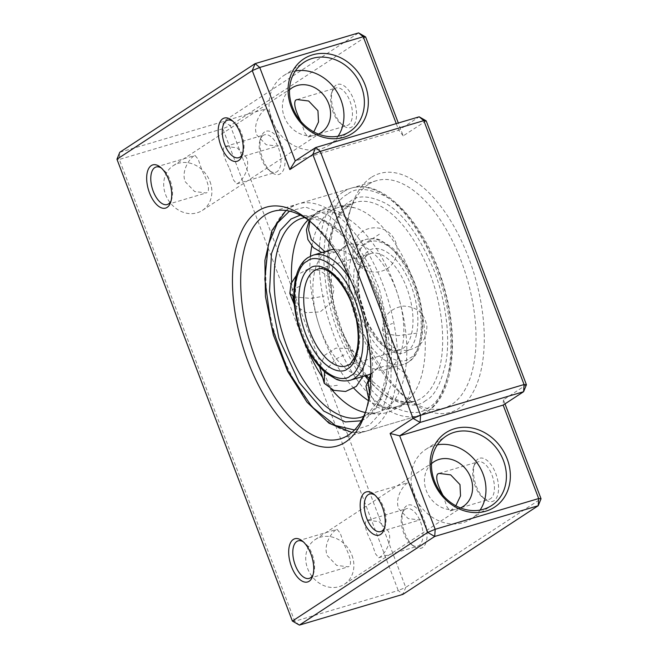 <?xml version="1.0" encoding="UTF-8"?>
<svg xmlns="http://www.w3.org/2000/svg" width="658" height="658" viewBox="0 0 658 658"><rect width="100%" height="100%" fill="white"/><g stroke="black" fill="none" stroke-linecap="round" stroke-linejoin="round"><path stroke-width="0.49" stroke-dasharray="3.29 2.47" d="M344.611 246.553A65.232 32.513 73.5 0 1 349.011 244.496A65.232 32.513 73.5 0 1 397.292 293.164A65.232 32.513 73.5 0 1 390.556 367.501A65.232 32.513 73.5 0 1 386.147 369.557A65.232 32.513 73.5 0 1 374.789 369.097A65.232 32.513 73.5 0 1 336.411 316.284A65.232 32.513 73.5 0 1 339.742 251.085A65.232 32.513 73.5 0 1 344.611 246.553M370.956 373.678A65.232 32.513 -106.5 0 0 372.115 372.979A65.232 32.513 -106.5 0 0 376.985 368.447A65.232 32.513 -106.5 0 0 380.316 303.248A65.232 32.513 -106.5 0 0 341.938 250.435A65.232 32.513 -106.5 0 0 334.025 249.341M330.571 249.974A65.232 32.513 -106.5 0 0 326.171 252.022A65.232 32.513 -106.5 0 0 319.434 326.368A65.232 32.513 -106.5 0 0 367.715 375.035M365.33 412.508A103.775 51.735 -106.5 0 0 378.687 411.99A103.775 51.735 -106.5 0 0 385.687 408.717A103.775 51.735 -106.5 0 0 396.404 290.441A103.775 51.735 -106.5 0 0 319.599 213.019A103.775 51.735 -106.5 0 0 312.591 216.293A103.775 51.735 -106.5 0 0 308.125 219.871M311.818 246.01A103.775 51.735 73.5 0 1 331.032 210.815A103.775 51.735 73.5 0 1 338.039 207.541A103.775 51.735 73.5 0 1 356.118 208.282A103.775 51.735 73.5 0 1 417.172 292.3A103.775 51.735 73.5 0 1 411.875 396.026A103.775 51.735 73.5 0 1 404.127 403.239A103.775 51.735 73.5 0 1 397.119 406.512A103.775 51.735 73.5 0 1 368.447 400.599M353.831 388.236A103.775 51.735 73.5 0 1 310.42 256.201M291.626 282.266A103.775 51.735 -106.5 0 0 292.942 296.487M294.595 306.776A103.775 51.735 -106.5 0 0 306.562 347.079M322.774 377.758A103.775 51.735 -106.5 0 0 331.435 389.289M368.34 184.437A118.604 59.121 -106.5 0 0 349.892 211.062A118.604 59.121 -106.5 0 0 405.139 397.095A118.604 59.121 -106.5 0 0 443.87 408.092A118.604 59.121 -106.5 0 0 451.873 404.357A118.604 59.121 -106.5 0 0 464.12 269.188A118.604 59.121 -106.5 0 0 376.343 180.703A118.604 59.121 -106.5 0 0 368.34 184.437M407.401 483.03C402.499 486.155 394.553 498.69 398.764 508.799L408.141 518.562L419.672 519.993L421.186 519.318C423.217 515.823 421.359 508.634 415.617 497.761L411.752 486.361L408.528 482.47L407.401 483.03M335.909 529.863C331.015 532.98 323.07 545.523 327.281 555.632L336.657 565.395L348.189 566.818L349.694 566.151C351.726 562.656 349.875 555.467 344.134 544.594L340.268 533.194L337.044 529.303L335.909 529.863M193.896 156.004C188.994 159.121 181.049 171.664 185.26 181.773L194.636 191.536L206.168 192.958L207.681 192.284C209.713 188.797 207.862 181.608 202.113 170.735L198.247 159.335L195.031 155.436L193.896 156.004M265.388 109.17C260.486 112.296 252.54 124.831 256.752 134.939L266.128 144.702L277.66 146.134L279.165 145.459C281.205 141.964 279.346 134.775 273.605 123.901L269.739 112.502L266.515 108.611L265.388 109.17M229.617 168.604L233.467 179.947L236.707 183.895L237.834 183.335C242.728 180.226 250.706 167.593 246.47 157.558L237.168 147.836L225.562 146.372L224.049 147.047C222.026 150.567 223.885 157.756 229.617 168.604M301.01 121.524L304.95 133.113L308.191 137.061L313.825 131.904M318.48 134.067A26.682 22.882 -123.2 0 1 284.322 116.877A26.682 22.882 -123.2 0 1 289.487 89.809M209.96 181.476A26.682 22.882 -123.2 0 1 202.401 210.387A26.682 22.882 -123.2 0 1 165.602 194.653A26.682 22.882 -123.2 0 1 173.161 165.742A26.682 22.882 -123.2 0 1 209.96 181.476M371.63 542.463L375.479 553.806L378.72 557.754L379.847 557.194C384.741 554.085 392.727 541.452 388.483 531.425L379.181 521.695L367.575 520.231L366.07 520.906C364.047 524.426 365.897 531.615 371.63 542.463M443.031 495.384L446.971 506.973L450.212 510.921L455.838 505.763M460.493 507.927A26.682 22.882 -123.2 0 1 426.343 490.736A26.682 22.882 -123.2 0 1 431.5 463.676M351.972 555.336A26.682 22.882 -123.2 0 1 344.422 584.246A26.682 22.882 -123.2 0 1 307.623 568.512A26.682 22.882 -123.2 0 1 315.174 539.601A26.682 22.882 -123.2 0 1 351.972 555.336M371.178 177.479A124.535 62.074 -106.5 0 0 351.808 205.428A124.535 62.074 -106.5 0 0 409.819 400.763A124.535 62.074 -106.5 0 0 458.889 408.396A124.535 62.074 -106.5 0 0 468.652 257.813A124.535 62.074 -106.5 0 0 371.178 177.479M263.184 135.425A19.567 9.755 -106.5 0 0 260.14 139.817A19.567 9.755 -106.5 0 0 269.254 170.512A19.567 9.755 -106.5 0 0 275.644 172.33A19.567 9.755 -106.5 0 0 276.969 171.713A19.567 9.755 -106.5 0 0 278.984 149.407A19.567 9.755 -106.5 0 0 264.5 134.808A19.567 9.755 -106.5 0 0 263.184 135.425M334.667 88.591A19.567 9.755 -106.5 0 0 331.624 92.984A19.567 9.755 -106.5 0 0 340.745 123.679A19.567 9.755 -106.5 0 0 347.136 125.497A19.567 9.755 -106.5 0 0 348.452 124.88A19.567 9.755 -106.5 0 0 350.475 102.582A19.567 9.755 -106.5 0 0 335.991 87.975A19.567 9.755 -106.5 0 0 334.667 88.591M405.196 509.284A19.567 9.755 -106.5 0 0 402.153 513.676A19.567 9.755 -106.5 0 0 411.275 544.372A19.567 9.755 -106.5 0 0 417.657 546.189A19.567 9.755 -106.5 0 0 418.981 545.572A19.567 9.755 -106.5 0 0 421.005 523.266A19.567 9.755 -106.5 0 0 406.521 508.667A19.567 9.755 -106.5 0 0 405.196 509.284M476.688 462.451A19.567 9.755 -106.5 0 0 473.645 466.843A19.567 9.755 -106.5 0 0 482.758 497.538A19.567 9.755 -106.5 0 0 489.149 499.356A19.567 9.755 -106.5 0 0 490.473 498.739A19.567 9.755 -106.5 0 0 492.488 476.441A19.567 9.755 -106.5 0 0 478.004 461.842A19.567 9.755 -106.5 0 0 476.688 462.451M480.093 510.082A41.512 35.59 -123.2 0 1 471.268 518.874A41.512 35.59 -123.2 0 1 414.022 494.397A41.512 35.59 -123.2 0 1 425.767 449.43A41.512 35.59 -123.2 0 1 437.364 444.841M338.08 136.214A41.512 35.59 -123.2 0 1 329.247 145.015A41.512 35.59 -123.2 0 1 272.001 120.537A41.512 35.59 -123.2 0 1 283.754 75.571A41.512 35.59 -123.2 0 1 295.343 70.982M264.598 131.945A22.537 11.235 -106.5 0 0 261.094 137.004A22.537 11.235 -106.5 0 0 271.598 172.347A22.537 11.235 -106.5 0 0 280.473 173.728A22.537 11.235 -106.5 0 0 282.241 146.479A22.537 11.235 -106.5 0 0 264.598 131.945M336.09 85.112A22.537 11.235 -106.5 0 0 332.586 90.171A22.537 11.235 -106.5 0 0 343.081 125.522A22.537 11.235 -106.5 0 0 351.964 126.895A22.537 11.235 -106.5 0 0 353.724 99.654A22.537 11.235 -106.5 0 0 336.09 85.112M406.619 505.805A22.537 11.235 -106.5 0 0 403.115 510.863A22.537 11.235 -106.5 0 0 413.611 546.206A22.537 11.235 -106.5 0 0 422.494 547.588A22.537 11.235 -106.5 0 0 424.254 520.338A22.537 11.235 -106.5 0 0 406.619 505.805M478.103 458.971A22.537 11.235 -106.5 0 0 474.599 464.03A22.537 11.235 -106.5 0 0 485.102 499.381A22.537 11.235 -106.5 0 0 493.977 500.754A22.537 11.235 -106.5 0 0 495.745 473.513A22.537 11.235 -106.5 0 0 478.103 458.971M426.187 120.842L403.206 135.893L398.312 123.005M505.007 403.88L503.452 399.801L526.433 384.749M365.618 36.938L230.3 125.579L405.731 587.405L541.049 498.764M292.382 621.062L294.759 621.275L398.246 590.539L402.893 594.371L405.731 587.405L398.246 590.539L222.815 128.713L230.3 125.579L223.284 121.541L358.602 32.9M299.398 625.1L294.759 621.275L119.328 159.45L222.815 128.713L223.284 121.541L119.789 152.278L119.328 159.45L116.951 159.236M396.248 123.614L398.748 130.194L419.171 116.811M403.206 135.893L398.748 130.194L295.253 160.922M503.452 399.801L503.164 405.089M242.563 153.972A19.567 9.755 -106.5 0 0 243.082 152.689A19.567 9.755 -106.5 0 0 233.96 121.985A19.567 9.755 -106.5 0 0 232.833 121.195M171.072 200.797A19.567 9.755 -106.5 0 0 171.59 199.514A19.567 9.755 -106.5 0 0 162.477 168.818A19.567 9.755 -106.5 0 0 161.342 168.029M313.093 574.656A19.567 9.755 -106.5 0 0 313.611 573.373A19.567 9.755 -106.5 0 0 304.49 542.677A19.567 9.755 -106.5 0 0 303.363 541.888M384.576 527.831A19.567 9.755 -106.5 0 0 385.094 526.548A19.567 9.755 -106.5 0 0 375.981 495.852A19.567 9.755 -106.5 0 0 374.846 495.055M365.848 411.201A118.604 59.121 -106.5 0 0 366.827 408.47A118.604 59.121 -106.5 0 0 311.579 222.437A118.604 59.121 -106.5 0 0 309.268 220.685M349.505 364.4A50.403 25.127 73.5 0 1 346.1 365.988L399.324 350.188A50.403 25.127 -106.5 0 0 402.729 348.592A50.403 25.127 -106.5 0 0 407.927 291.149A50.403 25.127 -106.5 0 0 370.627 253.544A50.403 25.127 -106.5 0 0 367.222 255.131A50.403 25.127 -106.5 0 0 362.015 312.575A50.403 25.127 -106.5 0 0 399.324 350.188C389.906 352.515 379.732 343.92 368.793 324.386C362.69 311.76 359.293 298.74 358.585 285.317C358.256 276.516 359.243 269.237 361.538 263.471C363.29 259.277 365.42 256.39 367.921 254.811L370.627 253.544L317.403 269.344A50.403 25.127 73.5 0 1 354.703 306.957A50.403 25.127 73.5 0 1 349.505 364.4M406.932 351.018C400.903 357.483 379.082 353.025 364.696 316.202C350.944 278.967 361.365 253.396 368.924 250.953C374.953 244.488 396.782 248.938 411.16 285.761C424.912 323.004 414.491 348.576 406.932 351.018M313.183 255.139A65.232 32.513 -106.5 0 0 308.775 257.188A65.232 32.513 -106.5 0 0 302.038 331.533A65.232 32.513 -106.5 0 0 350.319 380.201M366.21 243.805C357.574 246.594 345.664 275.817 361.374 318.382C377.815 360.461 402.754 365.552 409.646 358.166C418.291 355.378 430.2 326.146 414.482 283.59C398.041 241.511 373.102 236.419 366.21 243.805M407.944 362.344A65.232 32.513 73.5 0 1 403.543 364.392A65.232 32.513 73.5 0 1 355.262 315.725A65.232 32.513 73.5 0 1 361.999 241.387A65.232 32.513 73.5 0 1 366.399 239.331A65.232 32.513 73.5 0 1 414.68 287.998A65.232 32.513 73.5 0 1 407.944 362.344M367.962 338.08A65.232 32.513 -106.5 0 0 350.953 280.801M299.768 286.353L293.18 289.084L289.833 293.336M293.904 296.881L310.946 298.411L324.18 296.108M379.362 234.215L362.903 244.817L356.546 255.312L357.508 263.694L363.784 266.589L370.61 265.692M337.357 385.317L330.53 386.213L324.254 383.318M324.501 371.803L335.547 359.21L346.108 353.839M395.952 408.725L383.269 407.886L375.455 402.614L369.607 393.517M370.947 374.624L375.932 369.508L380.291 367.493M320.767 210.807L316.416 212.822L309.828 221.154M324.937 251.644L336.435 252.039M347.416 194.324C338.261 198.543 331.056 212.139 325.8 235.128C321.375 258.462 324.452 297.35 338.401 333.433C354.16 371.022 371.564 395.137 390.622 405.78C407.771 414.088 420.38 414.704 428.448 407.647C437.595 403.428 444.8 389.832 450.064 366.843C454.481 343.509 451.413 304.613 437.463 268.538C421.704 230.95 404.292 206.834 385.234 196.191C368.085 187.884 355.484 187.259 347.416 194.324M343.205 191.906A118.604 59.121 -106.5 0 0 330.958 327.075A118.604 59.121 -106.5 0 0 418.735 415.56A118.604 59.121 -106.5 0 0 426.746 411.826A118.604 59.121 -106.5 0 0 438.993 276.656A118.604 59.121 -106.5 0 0 351.207 188.172A118.604 59.121 -106.5 0 0 343.205 191.906M373.522 427.626A118.604 59.121 73.5 0 1 365.511 431.36A118.604 59.121 73.5 0 1 277.734 342.876A118.604 59.121 73.5 0 1 289.981 207.706A118.604 59.121 73.5 0 1 297.984 203.972A118.604 59.121 73.5 0 1 385.769 292.456A118.604 59.121 73.5 0 1 373.522 427.626M289.487 211.136L305.37 207.073L327.947 214.895L341.296 225.719L355.09 241.98L368.176 263.389L379.279 288.656L391.765 341.946L390.778 385.259L381.418 412.089L369.311 425.208L354.481 430.003M367.748 379.205A103.775 51.735 -106.5 0 0 414.515 401.347A103.775 51.735 -106.5 0 0 421.523 398.074A103.775 51.735 -106.5 0 0 432.24 279.806A103.775 51.735 -106.5 0 0 355.427 202.376A103.775 51.735 -106.5 0 0 348.427 205.65A103.775 51.735 -106.5 0 0 328.038 279.486A103.775 51.735 -106.5 0 0 364.976 375.85M425.734 400.5C418.2 407.088 406.438 406.504 390.441 398.756C372.667 388.829 356.422 366.325 341.716 331.262C328.704 297.597 325.842 261.308 329.962 239.537C334.873 218.094 341.592 205.403 350.13 201.471C357.656 194.883 369.418 195.459 385.415 203.215C403.198 213.143 419.434 235.646 434.14 270.709C447.16 304.374 450.023 340.663 445.894 362.435C440.992 383.877 434.272 396.56 425.734 400.5M361.341 420.758L366.596 418.06L377.083 407.121L385.662 385.522L388.319 350.689L380.785 305.715L362.607 261.687L339.174 230.703L317.23 216.515L300.278 215.133M319.599 213.019L302.203 218.185A103.775 51.735 73.5 0 1 379.016 295.606A103.775 51.735 73.5 0 1 368.299 413.882A103.775 51.735 73.5 0 1 361.291 417.156L378.687 411.99M416.958 333.178L398.213 335.638L387.217 334.132L382.611 330.406L385.958 326.146L392.538 323.423M349.011 244.496L366.399 239.331C372.675 238.254 377.314 238.533 380.299 240.162L391.049 246.717C402.836 257.114 411.785 272.28 417.888 292.21C426.729 321.647 423.703 352.449 408.643 362.015L403.543 364.392L386.147 369.557M339.742 251.085L340.449 250.114L341.938 250.435M374.789 369.097L375.915 369.525L376.985 368.447M370.947 373.983L375.932 369.508C385.613 363.956 394.833 364.828 403.576 372.124C413.808 381.336 412.031 399.628 400.311 406.71L382.964 409.745L374.739 405.871L368.743 399.019M294.389 304.843L306.093 312.682L320.158 311.908L330.941 302.844L334.108 289.125L329.576 277.643L319.591 270.339L307.261 269.5L296.38 275.373M357.508 263.694C351.216 254.564 351.199 245.418 357.467 236.263C365.642 224.995 384.288 224.987 392.472 236.214C398.764 245.335 398.781 254.481 392.513 263.644C384.338 274.912 365.692 274.921 357.508 263.694M362.879 376.475L363.627 365.692L359.219 355.838L348.65 348.444L335.745 348.164L324.855 355.098L319.656 366.917M321.77 252.582L331.657 253.445L340.786 250.024C352.466 242.95 354.292 224.74 344.134 215.503C335.383 208.142 326.138 207.245 316.416 212.822L309.17 220.611M285.959 210.494L289.281 208.035L297.984 203.972L351.207 188.172C383.803 177.504 426.187 224.452 443.418 284.733C459.761 338.648 453.749 395.129 427.437 411.497L418.735 415.56L365.511 431.36L351.874 432.462M397.119 406.512L414.515 401.347L404.201 402.096L392.678 398.419L368.406 377.824M366.465 375.405L353.116 354.925L342.037 330.744L334.017 304.531L329.609 278.104L329.107 253.314L332.512 231.937L339.454 215.561L349.118 205.329L355.427 202.376L338.039 207.541M304.67 217.601L323.481 220.833L344.2 236.987L363.397 264.228L378.185 298.781L386.509 335.95L387.258 370.668L380.456 398.049L367.6 414.203L363.677 416.3M304.851 223.506L316.416 212.822C322.371 208.676 332.816 204.465 346.379 206.02L356.118 208.282M360.6 411.25L370.544 413.537C376.705 414.318 382.775 413.833 388.746 412.089L400.311 406.71L411.875 396.026M382.611 330.406C382.709 316.506 389.618 308.413 403.329 306.102C416.572 306.488 424.426 313.183 426.886 326.195C426.787 340.087 419.886 348.189 406.167 350.492C392.925 350.105 385.07 343.41 382.611 330.406M443.87 408.092L340.375 438.828M380.727 531.557L419.672 519.993M309.244 578.382L348.189 566.818M167.231 204.523L206.168 192.958M238.714 157.69L277.66 146.125M202.401 210.387L321.129 132.612M344.422 584.246L463.142 506.471M405.139 397.095L409.819 400.763M349.892 211.062L351.808 205.428M236.707 183.895L275.644 172.33M308.191 137.061L347.136 125.497M378.72 557.754L417.657 546.189M450.212 510.921L489.149 499.356M471.268 518.874L491.69 505.492M329.247 145.015L349.678 131.633M269.254 170.512L271.598 172.347M260.14 139.817L261.094 137.004M340.745 123.679L343.081 125.522M331.624 92.984L332.586 90.171M411.275 544.372L413.611 546.206M402.153 513.676L403.115 510.863M482.758 497.538L485.102 499.381M473.645 466.843L474.599 464.03M283.754 75.571L304.177 62.189M425.767 449.43L446.198 436.048M439.067 473.398L478.004 461.842M367.575 520.231L406.521 508.667M297.054 99.539L335.991 87.975M225.562 146.372L264.5 134.808M315.174 539.601L433.893 461.826M173.161 165.742L291.881 87.966M227.569 120.175L266.515 108.611M156.086 167.009L195.031 155.444M298.099 540.868L337.044 529.303M369.59 494.035L408.528 482.47M376.343 180.703L272.856 211.44M233.96 121.985L231.624 120.151M243.082 152.689L242.119 155.502M162.477 168.818L160.133 166.984M171.59 199.514L170.636 202.335M304.49 542.677L302.154 540.843M313.611 573.373L312.649 576.194M375.981 495.852L373.637 494.01M385.094 526.548L384.132 529.361M311.579 222.437L306.899 218.769M366.827 408.47L364.91 414.104"/><path stroke-width="0.99" d="M334.025 249.341A65.232 32.513 -106.5 0 0 330.571 249.974L313.183 255.139L308.076 257.517C292.884 267.156 289.948 298.444 299.061 328.079C305.18 347.654 314.047 362.558 325.644 372.79L336.394 379.353C337.751 379.872 342.719 382.051 350.319 380.201A65.232 32.513 -106.5 0 0 354.72 378.144A65.232 32.513 -106.5 0 0 367.962 338.08M350.319 380.201L367.715 375.035A65.232 32.513 -106.5 0 0 370.956 373.678M368.447 400.599A103.775 51.735 73.5 0 1 353.831 388.236M310.42 256.201A103.775 51.735 73.5 0 1 311.818 246.01M308.125 219.871A103.775 51.735 -106.5 0 0 304.851 223.506A103.775 51.735 -106.5 0 0 291.626 282.266M292.942 296.487A103.775 51.735 -106.5 0 0 294.595 306.776M306.562 347.079A103.775 51.735 -106.5 0 0 322.774 377.758M331.435 389.289A103.775 51.735 -106.5 0 0 360.6 411.25A103.775 51.735 -106.5 0 0 365.33 412.508M257.829 211.136A124.535 62.074 -106.5 0 0 248.074 361.719A124.535 62.074 -106.5 0 0 345.549 442.053A124.535 62.074 -106.5 0 0 364.91 414.104A124.535 62.074 -106.5 0 0 306.899 218.769A124.535 62.074 -106.5 0 0 257.829 211.136M309.268 220.685A118.604 59.121 -106.5 0 0 272.856 211.44A118.604 59.121 -106.5 0 0 264.845 215.174A118.604 59.121 -106.5 0 0 252.598 350.344A118.604 59.121 -106.5 0 0 340.375 438.828A118.604 59.121 -106.5 0 0 348.386 435.094A118.604 59.121 -106.5 0 0 365.848 411.201M364.762 492.636A22.537 11.235 -106.5 0 0 362.994 519.878A22.537 11.235 -106.5 0 0 380.628 534.419A22.537 11.235 -106.5 0 0 384.132 529.361A22.537 11.235 -106.5 0 0 373.637 494.01A22.537 11.235 -106.5 0 0 364.762 492.636M374.846 495.055A19.567 9.755 -106.5 0 0 369.59 494.035A19.567 9.755 -106.5 0 0 368.266 494.651A19.567 9.755 -106.5 0 0 366.251 516.949A19.567 9.755 -106.5 0 0 380.727 531.557A19.567 9.755 -106.5 0 0 382.051 530.94A19.567 9.755 -106.5 0 0 384.576 527.831M293.271 539.461A22.537 11.235 -106.5 0 0 291.502 566.711A22.537 11.235 -106.5 0 0 309.145 581.253A22.537 11.235 -106.5 0 0 312.649 576.194A22.537 11.235 -106.5 0 0 302.154 540.843A22.537 11.235 -106.5 0 0 293.271 539.461M303.363 541.888A19.567 9.755 -106.5 0 0 298.099 540.868A19.567 9.755 -106.5 0 0 296.783 541.485A19.567 9.755 -106.5 0 0 294.759 563.783A19.567 9.755 -106.5 0 0 309.244 578.382A19.567 9.755 -106.5 0 0 310.568 577.765A19.567 9.755 -106.5 0 0 313.093 574.656M151.258 165.602A22.537 11.235 -106.5 0 0 149.489 192.852A22.537 11.235 -106.5 0 0 167.132 207.385A22.537 11.235 -106.5 0 0 170.636 202.335A22.537 11.235 -106.5 0 0 160.133 166.984A22.537 11.235 -106.5 0 0 151.258 165.602M161.342 168.029A19.567 9.755 -106.5 0 0 156.086 167.009A19.567 9.755 -106.5 0 0 154.762 167.626A19.567 9.755 -106.5 0 0 152.746 189.923A19.567 9.755 -106.5 0 0 167.231 204.523A19.567 9.755 -106.5 0 0 168.547 203.906A19.567 9.755 -106.5 0 0 171.072 200.797M222.741 118.777A22.537 11.235 -106.5 0 0 220.981 146.018A22.537 11.235 -106.5 0 0 238.615 160.56A22.537 11.235 -106.5 0 0 242.119 155.502A22.537 11.235 -106.5 0 0 231.624 120.151A22.537 11.235 -106.5 0 0 222.741 118.777M232.833 121.195A19.567 9.755 -106.5 0 0 227.569 120.175A19.567 9.755 -106.5 0 0 226.253 120.792A19.567 9.755 -106.5 0 0 224.23 143.09A19.567 9.755 -106.5 0 0 238.714 157.69A19.567 9.755 -106.5 0 0 240.038 157.081A19.567 9.755 -106.5 0 0 242.563 153.972M313.825 131.904L318.513 122.001L317.954 110.733L308.651 101.003L297.054 99.539L295.541 100.213C293.517 103.734 295.368 110.922 301.101 121.771M289.487 89.809A26.682 22.882 -123.2 0 1 291.881 87.966A26.682 22.882 -123.2 0 1 328.679 103.709A26.682 22.882 -123.2 0 1 321.129 132.612A26.682 22.882 -123.2 0 1 318.48 134.067M455.838 505.763L460.534 495.861L459.975 484.592L450.672 474.862L439.067 473.398L437.554 474.073C435.53 477.601 437.389 484.781 443.122 495.63M431.5 463.676A26.682 22.882 -123.2 0 1 433.893 461.826A26.682 22.882 -123.2 0 1 470.692 477.568A26.682 22.882 -123.2 0 1 463.142 506.471A26.682 22.882 -123.2 0 1 460.493 507.927M434.445 481.014A41.512 35.59 56.8 0 0 483.564 509.259A41.512 35.59 56.8 0 0 491.69 505.492A41.512 35.59 56.8 0 0 503.436 460.526A41.512 35.59 56.8 0 0 454.324 432.29A41.512 35.59 56.8 0 0 446.198 436.048A41.512 35.59 56.8 0 0 434.445 481.014M454.555 428.703A44.473 38.131 56.8 0 0 433.26 480.908A44.473 38.131 56.8 0 0 485.884 511.167A44.473 38.131 56.8 0 0 507.178 458.955A44.473 38.131 56.8 0 0 454.555 428.703M291.239 107.048A44.473 38.131 56.8 0 0 343.871 137.308A44.473 38.131 56.8 0 0 365.165 85.096A44.473 38.131 56.8 0 0 312.542 54.844A44.473 38.131 56.8 0 0 291.239 107.048M292.432 107.155A41.512 35.59 56.8 0 0 349.678 131.633A41.512 35.59 56.8 0 0 361.423 86.667A41.512 35.59 56.8 0 0 304.177 62.189A41.512 35.59 56.8 0 0 292.432 107.155M437.364 444.841A41.512 35.59 -123.2 0 1 483.013 473.908A41.512 35.59 -123.2 0 1 480.093 510.082M295.343 70.982A41.512 35.59 -123.2 0 1 341 100.049A41.512 35.59 -123.2 0 1 338.08 136.214M358.602 32.9L255.107 63.629L252.269 70.595L259.754 67.461L363.241 36.725L358.602 32.9L365.618 36.938L363.241 36.725L396.248 123.614M419.171 116.811L423.81 120.636L524.056 384.535L523.595 391.707L503.164 405.089L538.672 498.55L538.211 505.722L402.893 594.371L299.398 625.1L292.382 621.062L116.951 159.236L119.789 152.278L255.107 63.629L259.754 67.461L295.253 160.922L315.675 147.54L312.838 154.507L320.323 151.365L315.675 147.54L419.171 116.811L426.187 120.842L423.81 120.636L320.323 151.365L420.569 415.272L413.084 418.406L420.1 422.436L420.569 415.272L524.056 384.535L526.433 384.749L523.595 391.707L420.1 422.436L399.677 435.818L503.164 405.089M116.951 159.236L252.269 70.595L289.865 169.558L312.838 154.507L413.084 418.406L390.112 433.457L399.677 435.818L435.185 529.287L538.672 498.55L541.049 498.764L538.211 505.722L434.716 536.459L435.185 529.287L427.7 532.421L434.716 536.459L299.398 625.1M398.312 123.005L365.618 36.938M526.433 384.749L426.187 120.842M541.049 498.764L505.007 403.88M289.865 169.558L295.253 160.922M390.112 433.457L427.7 532.421L292.382 621.062M309.786 268.513C302.228 270.956 291.807 296.528 305.559 333.771C319.944 370.594 341.765 375.044 347.794 368.579C355.361 366.136 365.774 340.564 352.03 303.33C337.644 266.506 315.824 262.049 309.786 268.513M346.1 365.988A50.403 25.127 73.5 0 1 308.791 328.383A50.403 25.127 73.5 0 1 313.998 270.94A50.403 25.127 73.5 0 1 317.403 269.344C328.712 263.628 352.598 291.642 356.924 323.037C359.054 336.419 358.495 347.358 355.262 355.855C351.816 362.213 349.661 365.165 348.806 364.721L346.1 365.988M350.517 375.726C343.616 383.112 318.678 378.021 302.236 335.942C286.526 293.386 298.436 264.154 307.072 261.366C313.965 253.98 338.903 259.071 355.345 301.15C371.063 343.715 359.153 372.938 350.517 375.726M350.953 280.801A65.232 32.513 -106.5 0 0 313.183 255.139M296.38 275.373L291.075 283.623L289.833 293.336L293.904 296.881M319.656 366.917L324.254 383.318L324.501 371.803M369.607 393.517L368.151 383.005L370.947 374.624M309.828 221.154L308.577 229.946L311.357 239.668L324.937 251.644M354.481 430.003L335.407 425.479L311.892 406.784L288.196 371.334L271.047 324.715L264.829 279.173L268.374 244.521L277.446 222.988L289.487 211.136M364.976 375.85A103.775 51.735 -106.5 0 0 367.748 379.205M300.278 215.133L290.992 219.032L280.127 230.563L271.458 253.717L269.541 291.107L278.926 338.393L299.201 382.471L323.678 410.995L345.343 421.942L361.341 420.758M363.677 416.3L361.291 417.156A103.775 51.735 73.5 0 1 284.486 339.725A103.775 51.735 73.5 0 1 295.203 221.458A103.775 51.735 73.5 0 1 302.203 218.185L304.67 217.601M289.833 293.336L294.389 304.843M324.254 383.318L333.795 390.35L345.606 391.477L356.323 386.361L362.879 376.475M368.743 399.019L365.971 386.156L370.947 373.983M309.17 220.611L306.414 229.955L307.911 239.578L313.381 247.638L321.77 252.582M351.874 432.462L329.049 423.242L306.973 402.137L287.743 371.589L273.366 335.004L265.445 296.503L264.894 260.412L271.861 230.678L285.959 210.494M368.406 377.824L366.465 375.405"/></g></svg>
